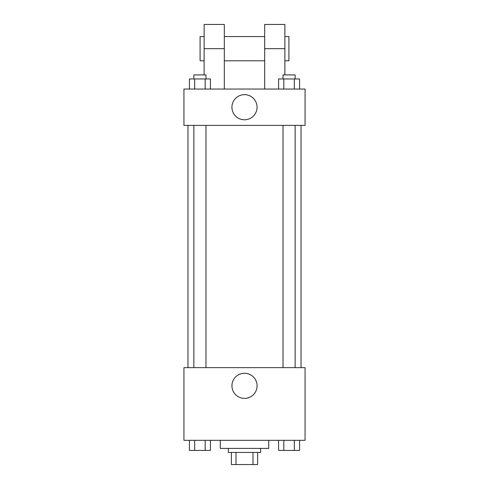 <?xml version="1.0" encoding="UTF-8"?>
<svg xmlns="http://www.w3.org/2000/svg" width="489" height="489" viewBox="0 0 489 489"><rect width="100%" height="100%" fill="white"/><g stroke="black" fill="none" stroke-linecap="round" stroke-linejoin="round"><path stroke-width="0.73" d="M252.996 452.435L252.996 464.55L231.376 464.55L231.376 452.435M252.996 464.55L257.624 464.55L257.624 452.435L257.624 464.55M260.649 448.401L260.649 452.435L228.351 452.435L228.351 448.401M236.004 452.435L236.004 464.55M220.276 440.326L220.276 448.401L268.724 448.401L268.724 440.326M305.063 440.326L183.937 440.326L183.937 367.649L305.063 367.649L305.063 440.326M257.073 385.815A12.573 12.573 0 0 1 238.216 396.701A12.573 12.573 0 0 1 238.216 374.929A12.573 12.573 0 0 1 257.073 385.815M301.028 125.392L301.028 367.649M283.021 367.649L283.021 125.392M205.979 125.392L205.979 367.649M305.063 125.392L183.937 125.392L183.937 89.053L305.063 89.053L305.063 125.392L183.937 125.392M299.568 440.326L299.568 450.418L278.583 450.418L278.583 440.326M294.323 440.326L294.323 450.418M283.828 440.326L283.828 450.418M295.13 450.418L283.021 450.418M210.417 440.326L210.417 450.418L189.432 450.418L189.432 440.326M205.172 440.326L205.172 450.418M194.677 440.326L194.677 450.418M205.979 450.418L193.87 450.418M299.568 89.053L299.568 78.955L278.583 78.955L278.583 89.053M294.323 78.955L294.323 89.053M283.828 78.955L283.828 89.053M283.021 78.955L283.021 74.921L295.13 74.921L295.13 78.955M210.417 89.053L210.417 78.955L189.432 78.955L189.432 89.053M205.172 78.955L205.172 89.053M194.677 78.955L194.677 89.053M193.87 78.955L193.87 74.921L205.979 74.921L205.979 78.955M231.927 107.219A12.573 12.573 0 0 1 250.784 96.333A12.573 12.573 0 0 1 250.784 118.106A12.573 12.573 0 0 1 231.927 107.219M264.69 89.053L264.69 48.674L284.879 48.674L284.879 24.45L264.69 24.45L264.69 48.674M264.69 36.565L224.31 36.565M204.121 74.921L204.121 48.674L224.31 48.674L224.31 89.053M224.31 48.674L224.31 24.45L204.121 24.45L204.121 48.674M284.879 74.921L284.879 48.674M284.879 60.789L288.913 60.789L288.913 36.565L284.879 36.565M204.121 36.565L200.087 36.565L200.087 60.789L204.121 60.789M187.972 125.392L187.972 367.649M295.13 367.649L295.13 125.392M193.87 125.392L193.87 367.649M264.69 60.789L224.31 60.789"/></g></svg>

